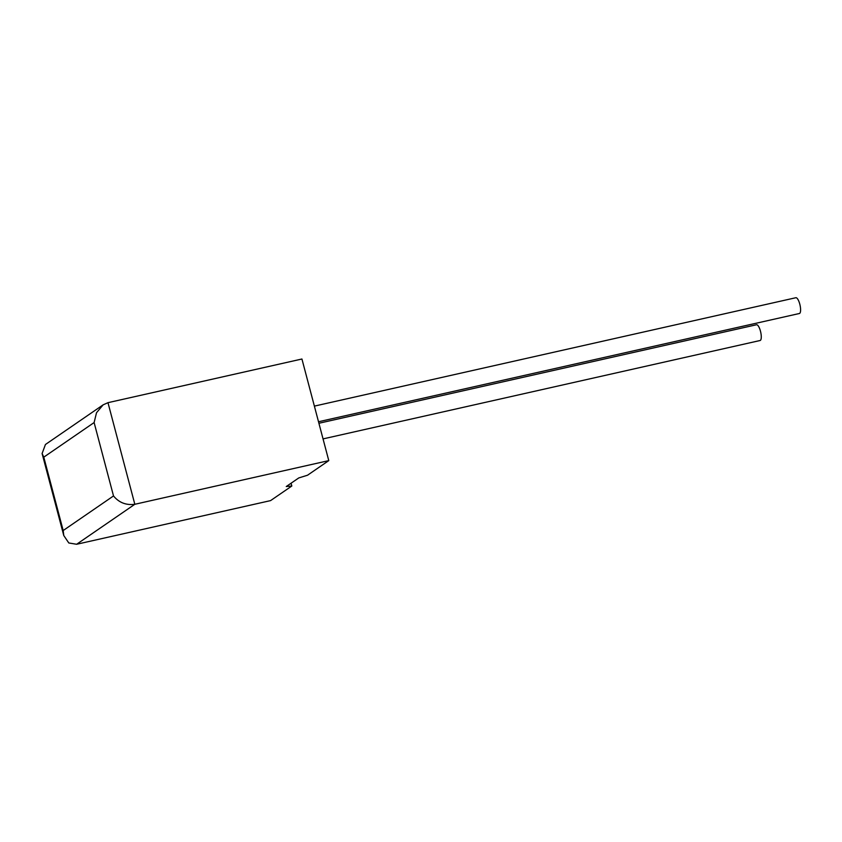 <?xml version="1.0" encoding="UTF-8"?>
<svg xmlns="http://www.w3.org/2000/svg" width="842" height="842" viewBox="0 0 842 842"><rect width="100%" height="100%" fill="white"/><g stroke="black" fill="none" stroke-linecap="round" stroke-linejoin="round"><path stroke-width="1.26" d="M323.033 438.903L760.073 340.515A8.083 2.452 -102.7 0 0 760.347 340.4A8.083 2.452 -102.7 0 0 760.579 331.622A8.083 2.452 -102.7 0 0 756.526 324.749L318.907 423.263M314.371 406.118L795.837 297.731A8.083 2.452 77.3 0 1 799.9 304.593A8.083 2.452 77.3 0 1 799.668 313.371A8.083 2.452 77.3 0 1 799.395 313.498L318.508 421.747M328.78 460.616L301.931 359.008L107.976 402.676L103.134 404.844L45.447 444.492L42.1 453.512L43.784 457.153L63.182 530.534L113.512 495.949C118.996 502.632 126.1 505.41 134.825 504.284L328.78 460.616L307.541 475.214L298.773 477.93L286.269 486.518L291.816 486.023L291.079 483.224M291.816 486.023L270.577 500.611L76.633 544.269L68.802 542.974L63.771 535.523L63.182 530.534M103.134 404.844L96.514 412.738L94.115 422.558L43.784 457.153M107.976 402.676L134.825 504.284L76.633 544.269M113.512 495.949L94.115 422.558M42.1 453.512L63.771 535.523"/></g></svg>
